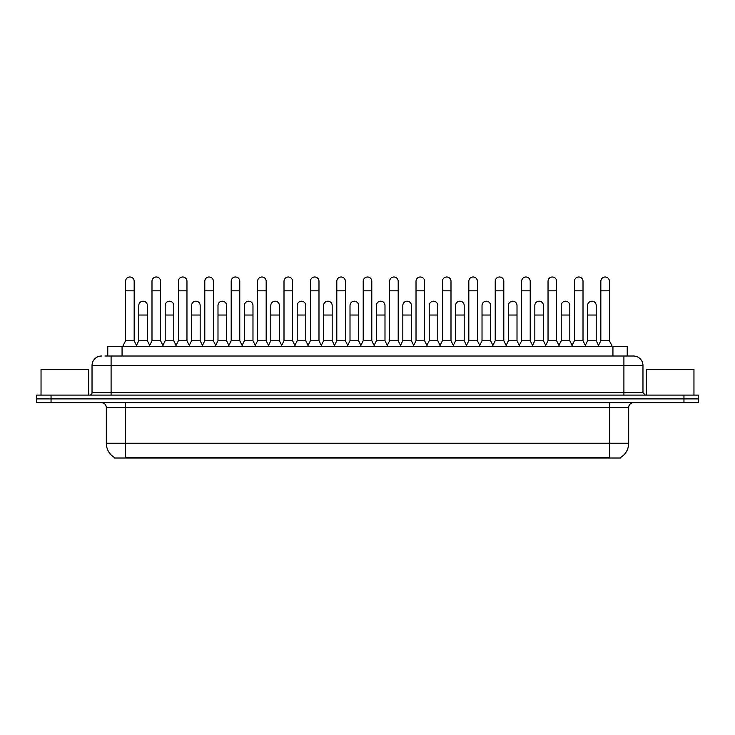<?xml version="1.0" encoding="UTF-8"?>
<svg xmlns="http://www.w3.org/2000/svg" width="735" height="735" viewBox="0 0 735 735"><rect width="100%" height="100%" fill="white"/><g stroke="black" fill="none" stroke-linecap="round" stroke-linejoin="round"><path stroke-width="1.1" d="M107.769 356.016L107.769 346.479L627.231 346.479L627.231 356.016M620.57 457.537L620.57 458.006L114.43 458.006L114.43 457.537M114.577 457.62A16.684 16.684 0 0 1 106.327 443.233L125.391 443.233L125.391 457.62L609.609 457.62L609.609 443.233L628.673 443.233L628.673 407.484A4.768 4.768 0 0 1 633.432 402.716M106.327 443.233L106.327 407.484C106.051 404.59 104.462 403 101.568 402.716M620.423 457.62A16.684 16.684 0 0 0 628.673 443.233M51.046 395.09L698.25 395.09L698.25 398.903L36.75 398.903L36.75 402.716L51.046 402.716L51.046 398.903L36.75 398.903L36.75 395.09L51.046 395.09L51.046 398.903L698.25 398.903L698.25 402.716L51.046 402.716M105.123 356.016L630.097 356.016M104.903 356.016L111.095 356.016L111.095 365.543L92.031 365.543L92.031 392.71A2.38 2.38 0 0 1 89.652 395.09M101.568 356.016A9.527 9.527 0 0 0 92.031 365.543M633.432 356.016A9.527 9.527 0 0 1 642.969 365.543L623.905 365.543L623.905 356.016L633.285 356.016M642.969 365.543L642.969 392.71L645.348 395.09M122.727 346.479L125.584 340.764L134.165 340.764L137.022 346.479M134.165 340.764L134.165 281.285A4.291 4.291 0 0 0 129.875 276.994A4.291 4.291 0 0 1 130.141 277.003M125.584 340.764L125.584 290.821L134.165 290.821M125.584 290.821L125.584 281.285A4.291 4.291 0 0 1 129.875 276.994M136.471 345.386L138.786 340.764L147.368 340.764L149.674 345.386M147.368 340.764L147.368 305.494A4.291 4.291 0 0 0 143.343 301.212A4.291 4.291 0 0 1 147.368 305.494M138.786 340.764L138.786 315.03L147.368 315.03M138.786 315.03L138.786 305.494A4.291 4.291 0 0 1 143.343 301.212M149.131 346.479L151.989 340.764L160.57 340.764L163.427 346.479M160.57 340.764L160.57 281.285A4.291 4.291 0 0 0 156.279 276.994A4.291 4.291 0 0 1 156.546 277.003M151.989 340.764L151.989 290.821L160.57 290.821M151.989 290.821L151.989 281.285A4.291 4.291 0 0 1 156.279 276.994M175.527 346.479L178.394 340.764L186.966 340.764L189.832 346.479M186.966 340.764L186.966 281.285A4.291 4.291 0 0 0 182.684 276.994A4.291 4.291 0 0 1 182.951 277.003M178.394 340.764L178.394 290.821L186.966 290.821M178.394 290.821L178.394 281.285A4.291 4.291 0 0 1 182.684 276.994M201.932 346.479L204.789 340.764L213.37 340.764L216.228 346.479M213.37 340.764L213.37 281.285A4.291 4.291 0 0 0 209.08 276.994A4.291 4.291 0 0 1 209.356 277.003M204.789 340.764L204.789 290.821L213.37 290.821M204.789 290.821L204.789 281.285A4.291 4.291 0 0 1 209.08 276.994M228.337 346.479L231.194 340.764L239.775 340.764L242.633 346.479M239.775 340.764L239.775 281.285A4.291 4.291 0 0 0 235.485 276.994A4.291 4.291 0 0 1 235.751 277.003M231.194 340.764L231.194 290.821L239.775 290.821M231.194 290.821L231.194 281.285A4.291 4.291 0 0 1 235.485 276.994M162.876 345.386L165.191 340.764L173.772 340.764L176.078 345.386M173.772 340.764L173.772 305.494A4.291 4.291 0 0 0 169.748 301.212A4.291 4.291 0 0 1 173.772 305.494M165.191 340.764L165.191 315.03L173.772 315.03M165.191 315.03L165.191 305.494A4.291 4.291 0 0 1 169.748 301.212M189.281 345.386L191.596 340.764L200.168 340.764L202.483 345.386M200.168 340.764L200.168 305.494A4.291 4.291 0 0 0 196.153 301.212A4.291 4.291 0 0 1 200.168 305.494M191.596 340.764L191.596 315.03L200.168 315.03M191.596 315.03L191.596 305.494A4.291 4.291 0 0 1 196.153 301.212M215.686 345.386L217.992 340.764L226.573 340.764L228.888 345.386M226.573 340.764L226.573 305.494A4.291 4.291 0 0 0 222.558 301.212A4.291 4.291 0 0 1 226.573 305.494M217.992 340.764L217.992 315.03L226.573 315.03M217.992 315.03L217.992 305.494A4.291 4.291 0 0 1 222.558 301.212M88.696 395.09L88.696 369.356L41.041 369.356L41.041 395.09M693.959 395.09L693.959 369.356L646.304 369.356L646.304 395.09M254.742 346.479L257.599 340.764L266.18 340.764L269.038 346.479M266.18 340.764L266.18 281.285A4.291 4.291 0 0 0 261.89 276.994A4.291 4.291 0 0 1 262.156 277.003M257.599 340.764L257.599 290.821L266.18 290.821M257.599 290.821L257.599 281.285A4.291 4.291 0 0 1 261.89 276.994M281.147 346.479L284.004 340.764L292.585 340.764L295.442 346.479M292.585 340.764L292.585 281.285A4.291 4.291 0 0 0 288.295 276.994A4.291 4.291 0 0 1 288.561 277.003M284.004 340.764L284.004 290.821L292.585 290.821M284.004 290.821L284.004 281.285A4.291 4.291 0 0 1 288.295 276.994M307.542 346.479L310.409 340.764L318.981 340.764L321.847 346.479M318.981 340.764L318.981 281.285A4.291 4.291 0 0 0 314.69 276.994A4.291 4.291 0 0 1 314.966 277.003M310.409 340.764L310.409 290.821L318.981 290.821M310.409 290.821L310.409 281.285A4.291 4.291 0 0 1 314.69 276.994M242.091 345.386L244.397 340.764L252.978 340.764L255.284 345.386M252.978 340.764L252.978 305.494A4.291 4.291 0 0 0 248.954 301.212A4.291 4.291 0 0 1 252.978 305.494M244.397 340.764L244.397 315.03L252.978 315.03M244.397 315.03L244.397 305.494A4.291 4.291 0 0 1 248.954 301.212M268.486 345.386L270.802 340.764L279.383 340.764L281.689 345.386M279.383 340.764L279.383 305.494A4.291 4.291 0 0 0 275.359 301.212A4.291 4.291 0 0 1 279.383 305.494M270.802 340.764L270.802 315.03L279.383 315.03M270.802 315.03L270.802 305.494A4.291 4.291 0 0 1 275.359 301.212M294.891 345.386L297.206 340.764L305.778 340.764L308.094 345.386M305.778 340.764L305.778 305.494A4.291 4.291 0 0 0 301.763 301.212A4.291 4.291 0 0 1 305.778 305.494M297.206 340.764L297.206 315.03L305.778 315.03M297.206 315.03L297.206 305.494A4.291 4.291 0 0 1 301.763 301.212M333.947 346.479L336.805 340.764L345.386 340.764L348.243 346.479M345.386 340.764L345.386 281.285A4.291 4.291 0 0 0 341.095 276.994A4.291 4.291 0 0 1 341.371 277.003M336.805 340.764L336.805 290.821L345.386 290.821M336.805 290.821L336.805 281.285A4.291 4.291 0 0 1 341.095 276.994M360.352 346.479L363.209 340.764L371.791 340.764L374.648 346.479M371.791 340.764L371.791 281.285A4.291 4.291 0 0 0 367.5 276.994A4.291 4.291 0 0 1 367.766 277.003M363.209 340.764L363.209 290.821L371.791 290.821M363.209 290.821L363.209 281.285A4.291 4.291 0 0 1 367.5 276.994M386.757 346.479L389.614 340.764L398.195 340.764L401.053 346.479M398.195 340.764L398.195 281.285A4.291 4.291 0 0 0 393.905 276.994A4.291 4.291 0 0 1 394.171 277.003M389.614 340.764L389.614 290.821L398.195 290.821M389.614 290.821L389.614 281.285A4.291 4.291 0 0 1 393.905 276.994M413.153 346.479L416.019 340.764L424.591 340.764L427.458 346.479M424.591 340.764L424.591 281.285A4.291 4.291 0 0 0 420.31 276.994A4.291 4.291 0 0 1 420.576 277.003M416.019 340.764L416.019 290.821L424.591 290.821M416.019 290.821L416.019 281.285A4.291 4.291 0 0 1 420.31 276.994M439.558 346.479L442.415 340.764L450.996 340.764L453.853 346.479M450.996 340.764L450.996 281.285A4.291 4.291 0 0 0 446.705 276.994A4.291 4.291 0 0 1 446.981 277.003M442.415 340.764L442.415 290.821L450.996 290.821M442.415 290.821L442.415 281.285A4.291 4.291 0 0 1 446.705 276.994M321.296 345.386L323.602 340.764L332.183 340.764L334.498 345.386M332.183 340.764L332.183 305.494A4.291 4.291 0 0 0 328.168 301.212A4.291 4.291 0 0 1 332.183 305.494M323.602 340.764L323.602 315.03L332.183 315.03M323.602 315.03L323.602 305.494A4.291 4.291 0 0 1 328.168 301.212M347.701 345.386L350.007 340.764L358.588 340.764L360.903 345.386M358.588 340.764L358.588 305.494A4.291 4.291 0 0 0 354.564 301.212A4.291 4.291 0 0 1 358.588 305.494M350.007 340.764L350.007 315.03L358.588 315.03M350.007 315.03L350.007 305.494A4.291 4.291 0 0 1 354.564 301.212M374.097 345.386L376.412 340.764L384.993 340.764L387.299 345.386M384.993 340.764L384.993 305.494A4.291 4.291 0 0 0 380.969 301.212A4.291 4.291 0 0 1 384.993 305.494M376.412 340.764L376.412 315.03L384.993 315.03M376.412 315.03L376.412 305.494A4.291 4.291 0 0 1 380.969 301.212M400.502 345.386L402.817 340.764L411.398 340.764L413.704 345.386M411.398 340.764L411.398 305.494A4.291 4.291 0 0 0 407.374 301.212A4.291 4.291 0 0 1 411.398 305.494M402.817 340.764L402.817 315.03L411.398 315.03M402.817 315.03L402.817 305.494A4.291 4.291 0 0 1 407.374 301.212M426.906 345.386L429.222 340.764L437.794 340.764L440.109 345.386M437.794 340.764L437.794 305.494A4.291 4.291 0 0 0 433.779 301.212A4.291 4.291 0 0 1 437.794 305.494M429.222 340.764L429.222 315.03L437.794 315.03M429.222 315.03L429.222 305.494A4.291 4.291 0 0 1 433.779 301.212M465.962 346.479L468.82 340.764L477.401 340.764L480.258 346.479M477.401 340.764L477.401 281.285A4.291 4.291 0 0 0 473.11 276.994A4.291 4.291 0 0 1 473.377 277.003M468.82 340.764L468.82 290.821L477.401 290.821M468.82 290.821L468.82 281.285A4.291 4.291 0 0 1 473.11 276.994M492.367 346.479L495.225 340.764L503.806 340.764L506.663 346.479M503.806 340.764L503.806 281.285A4.291 4.291 0 0 0 499.515 276.994A4.291 4.291 0 0 1 499.782 277.003M495.225 340.764L495.225 290.821L503.806 290.821M495.225 290.821L495.225 281.285A4.291 4.291 0 0 1 499.515 276.994M518.772 346.479L521.63 340.764L530.211 340.764L533.068 346.479M530.211 340.764L530.211 281.285A4.291 4.291 0 0 0 525.92 276.994A4.291 4.291 0 0 1 526.187 277.003M521.63 340.764L521.63 290.821L530.211 290.821M521.63 290.821L521.63 281.285A4.291 4.291 0 0 1 525.92 276.994M545.168 346.479L548.034 340.764L556.606 340.764L559.473 346.479M556.606 340.764L556.606 281.285A4.291 4.291 0 0 0 552.316 276.994A4.291 4.291 0 0 1 552.591 277.003M548.034 340.764L548.034 290.821L556.606 290.821M548.034 290.821L548.034 281.285A4.291 4.291 0 0 1 552.316 276.994M571.573 346.479L574.43 340.764L583.011 340.764L585.868 346.479M583.011 340.764L583.011 281.285A4.291 4.291 0 0 0 578.721 276.994A4.291 4.291 0 0 1 578.996 277.003M574.43 340.764L574.43 290.821L583.011 290.821M574.43 290.821L574.43 281.285A4.291 4.291 0 0 1 578.721 276.994M597.978 346.479L600.835 340.764L609.416 340.764L612.273 346.479M609.416 340.764L609.416 281.285A4.291 4.291 0 0 0 605.125 276.994A4.291 4.291 0 0 1 605.392 277.003M600.835 340.764L600.835 290.821L609.416 290.821M600.835 290.821L600.835 281.285A4.291 4.291 0 0 1 605.125 276.994M453.311 345.386L455.617 340.764L464.198 340.764L466.514 345.386M464.198 340.764L464.198 305.494A4.291 4.291 0 0 0 460.183 301.212A4.291 4.291 0 0 1 464.198 305.494M455.617 340.764L455.617 315.03L464.198 315.03M455.617 315.03L455.617 305.494A4.291 4.291 0 0 1 460.183 301.212M479.716 345.386L482.022 340.764L490.603 340.764L492.909 345.386M490.603 340.764L490.603 305.494A4.291 4.291 0 0 0 486.579 301.212A4.291 4.291 0 0 1 490.603 305.494M482.022 340.764L482.022 315.03L490.603 315.03M482.022 315.03L482.022 305.494A4.291 4.291 0 0 1 486.579 301.212M506.112 345.386L508.427 340.764L517.008 340.764L519.314 345.386M517.008 340.764L517.008 305.494A4.291 4.291 0 0 0 512.984 301.212A4.291 4.291 0 0 1 517.008 305.494M508.427 340.764L508.427 315.03L517.008 315.03M508.427 315.03L508.427 305.494A4.291 4.291 0 0 1 512.984 301.212M532.517 345.386L534.832 340.764L543.404 340.764L545.719 345.386M543.404 340.764L543.404 305.494A4.291 4.291 0 0 0 539.389 301.212A4.291 4.291 0 0 1 543.404 305.494M534.832 340.764L534.832 315.03L543.404 315.03M534.832 315.03L534.832 305.494A4.291 4.291 0 0 1 539.389 301.212M558.922 345.386L561.228 340.764L569.809 340.764L572.124 345.386M569.809 340.764L569.809 305.494A4.291 4.291 0 0 0 565.794 301.212A4.291 4.291 0 0 1 569.809 305.494M561.228 340.764L561.228 315.03L569.809 315.03M561.228 315.03L561.228 305.494A4.291 4.291 0 0 1 565.794 301.212M585.326 345.386L587.632 340.764L596.214 340.764L598.529 345.386M596.214 340.764L596.214 305.494A4.291 4.291 0 0 0 592.189 301.212A4.291 4.291 0 0 1 596.214 305.494M587.632 340.764L587.632 315.03L596.214 315.03M587.632 315.03L587.632 305.494A4.291 4.291 0 0 1 592.189 301.212M607.698 458.006L607.698 457.537M127.302 458.006L127.302 457.537M122.065 356.016L122.065 346.479M612.935 356.016L612.935 346.479M609.609 402.716L609.609 407.484L106.327 407.484M628.673 407.484L609.609 407.484L609.609 443.233L125.391 443.233L125.391 402.716M683.954 402.716L683.954 395.09M111.095 395.09L111.095 392.71L642.969 392.71M92.031 392.71L111.095 392.71L111.095 365.543L623.905 365.543L623.905 395.09"/></g></svg>
